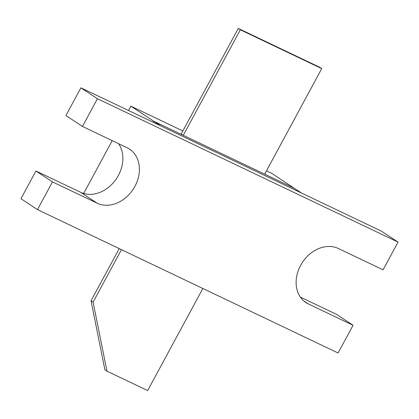 <?xml version="1.0" encoding="UTF-8"?>
<svg xmlns="http://www.w3.org/2000/svg" width="419" height="419" viewBox="0 0 419 419"><rect width="100%" height="100%" fill="white"/><g stroke="black" fill="none" stroke-linecap="round" stroke-linejoin="round"><path stroke-width="0.63" d="M83.664 193.468L112.224 140.643M128.513 110.516L130.864 106.164L182.846 130.958M266.458 170.842L271.638 173.309L294.363 188.304L264.677 174.142L321.734 68.611L319.671 67.25L238.285 28.429L240.354 29.791L321.734 68.611M82.454 126.444L97.444 98.716L398.05 242.103L383.06 269.826L338.337 248.493A31.587 25.093 123.4 0 0 301.476 263.87A31.587 25.093 123.4 0 0 305.949 302.586A31.587 25.093 123.4 0 0 308.353 303.943L353.081 325.275L338.086 352.997L37.48 209.615L52.475 181.888L97.198 203.225A31.587 25.093 123.4 0 0 134.059 187.848A31.587 25.093 123.4 0 0 129.581 149.133A31.587 25.093 123.4 0 0 127.177 147.776L82.454 126.444L65.919 115.534L80.914 87.812L160.828 125.93L153.595 121.159L153.029 122.212L153.595 121.159L130.864 106.164M238.285 28.429L181.223 133.96L183.286 135.321L240.354 29.791M106.96 371.161L104.891 369.799L91.038 300.753L93.107 302.115L106.96 371.161L147.65 390.571L202.848 288.492M91.038 300.753L119.232 248.608M93.107 302.115L121.463 249.672M153.595 121.159L264.677 174.142M398.05 242.103L381.52 231.199L160.828 125.93L301.601 193.075L294.368 188.304M300.402 297.129L336.546 314.37L353.081 325.275M37.48 209.615L20.95 198.711L35.94 170.983L80.663 192.316A31.587 25.093 123.4 0 0 114.769 180.966A31.587 25.093 123.4 0 0 118.598 143.686M97.444 98.716L80.914 87.812M52.475 181.888L35.94 170.983M308.353 303.943L303.759 300.91M97.198 203.225L80.663 192.316"/></g></svg>
